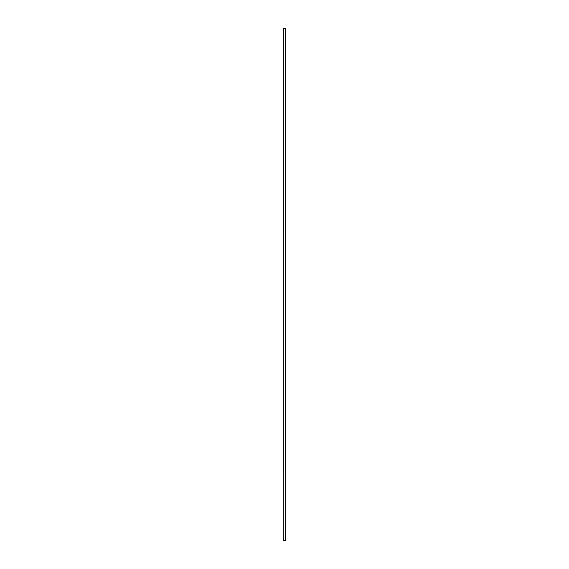 <?xml version="1.0" encoding="UTF-8"?>
<svg xmlns="http://www.w3.org/2000/svg" width="569" height="569" viewBox="0 0 569 569"><rect width="100%" height="100%" fill="white"/><g stroke="black" fill="none" stroke-linecap="round" stroke-linejoin="round"><path stroke-width="0.85" d="M285.652 28.45L285.78 540.55L283.22 540.55L283.348 28.45L285.652 28.45L285.652 540.55M283.22 28.45L283.22 540.55"/></g></svg>
